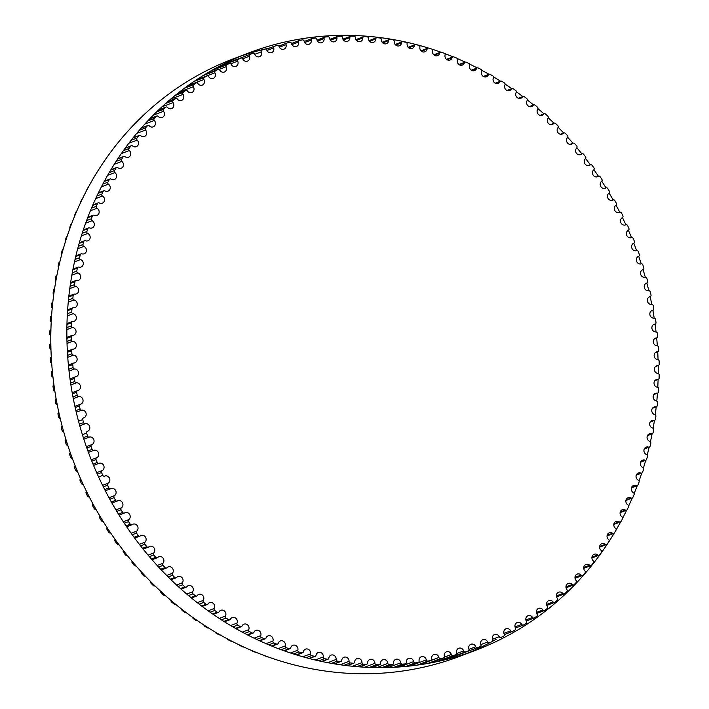 <?xml version="1.0" encoding="UTF-8"?>
<svg xmlns="http://www.w3.org/2000/svg" width="709" height="709" viewBox="0 0 709 709"><rect width="100%" height="100%" fill="white"/><g stroke="black" fill="none" stroke-linecap="round" stroke-linejoin="round"><path stroke-width="1.06" d="M231.143 64.253A3.97 3.625 69.2 0 0 237.71 61.169A1.48 1.356 -110.8 0 1 238.375 59.281A317.685 290.442 -110.8 0 1 240.971 58.138A1.48 1.356 -110.8 0 1 242.788 58.936A3.97 3.625 69.2 0 0 249.488 56.179A1.48 1.356 -110.8 0 1 250.233 54.327A317.685 290.442 -110.8 0 1 252.165 53.583A317.685 290.442 -110.8 0 1 252.883 53.308A1.48 1.356 -110.8 0 1 254.664 54.194A3.97 3.625 69.2 0 0 261.497 51.757A1.48 1.356 -110.8 0 1 262.312 49.949A317.685 290.442 -110.8 0 1 265.006 49.063A1.48 1.356 -110.8 0 1 266.761 50.029A3.97 3.625 69.2 0 0 273.701 47.928A1.48 1.356 -110.8 0 1 274.596 46.165A317.685 290.442 -110.8 0 1 277.334 45.411A1.48 1.356 -110.8 0 1 279.054 46.448A3.97 3.625 69.2 0 0 286.09 44.685A1.48 1.356 -110.8 0 1 287.056 42.974A317.685 290.442 -110.8 0 1 289.83 42.345A1.48 1.356 -110.8 0 1 291.505 43.471A3.97 3.625 69.2 0 0 298.631 42.044A1.48 1.356 -110.8 0 1 299.668 40.386A317.685 290.442 -110.8 0 1 302.477 39.89A1.48 1.356 -110.8 0 1 304.108 41.087A3.97 3.625 69.2 0 0 311.304 40.005A1.48 1.356 -110.8 0 1 312.412 38.401A317.685 290.442 -110.8 0 1 315.248 38.047A1.48 1.356 -110.8 0 1 316.826 39.314A3.97 3.625 69.2 0 0 324.084 38.578A1.48 1.356 -110.8 0 1 325.263 37.028A317.685 290.442 -110.8 0 1 328.116 36.806A1.48 1.356 -110.8 0 1 329.641 38.153A3.97 3.625 69.2 0 0 336.943 37.763A1.48 1.356 -110.8 0 1 338.184 36.274A317.685 290.442 -110.8 0 1 341.047 36.186A1.48 1.356 -110.8 0 1 342.527 37.595A3.97 3.625 69.2 0 0 349.856 37.55A1.48 1.356 -110.8 0 1 351.159 36.132A317.685 290.442 -110.8 0 1 354.039 36.186A1.48 1.356 -110.8 0 1 355.457 37.657A3.97 3.625 69.2 0 0 362.795 37.958A1.48 1.356 -110.8 0 1 364.169 36.602A317.685 290.442 -110.8 0 1 367.04 36.788A1.48 1.356 -110.8 0 1 368.405 38.321A3.97 3.625 69.2 0 0 375.743 38.977A1.48 1.356 -110.8 0 1 377.179 37.692A317.685 290.442 -110.8 0 1 380.051 38.011A1.48 1.356 -110.8 0 1 381.353 39.607A3.97 3.625 69.2 0 0 388.674 40.599A1.48 1.356 -110.8 0 1 390.163 39.385A317.685 290.442 -110.8 0 1 393.025 39.846A1.48 1.356 -110.8 0 1 394.266 41.494A3.97 3.625 69.2 0 0 401.56 42.832A1.48 1.356 -110.8 0 1 403.093 41.698A317.685 290.442 -110.8 0 1 405.947 42.292A1.48 1.356 -110.8 0 1 407.117 43.993A3.97 3.625 69.2 0 0 414.366 45.668A1.48 1.356 -110.8 0 1 415.953 44.614A317.685 290.442 -110.8 0 1 418.78 45.332A1.48 1.356 -110.8 0 1 419.888 47.086A3.97 3.625 69.2 0 0 427.084 49.107A1.48 1.356 -110.8 0 1 428.715 48.123A317.685 290.442 -110.8 0 1 431.515 48.974A1.48 1.356 -110.8 0 1 432.552 50.773A3.97 3.625 69.2 0 0 439.677 53.131A1.48 1.356 -110.8 0 1 441.352 52.227A317.685 290.442 -110.8 0 1 444.126 53.21A1.48 1.356 -110.8 0 1 445.084 55.054A3.97 3.625 69.2 0 0 452.12 57.73A1.48 1.356 -110.8 0 1 453.84 56.915A317.685 290.442 -110.8 0 1 456.578 58.023A1.48 1.356 -110.8 0 1 457.465 59.902A3.97 3.625 69.2 0 0 464.404 62.906A1.48 1.356 -110.8 0 1 466.15 62.17A317.685 290.442 -110.8 0 1 468.853 63.411A1.48 1.356 -110.8 0 1 469.659 65.325A3.97 3.625 69.2 0 0 476.483 68.649A1.48 1.356 -110.8 0 1 478.274 68.002A317.685 290.442 -110.8 0 1 480.915 69.358A1.48 1.356 -110.8 0 1 481.65 71.308A3.97 3.625 69.2 0 0 488.35 74.941A1.48 1.356 -110.8 0 1 490.167 74.374A317.685 290.442 -110.8 0 1 492.764 75.863A1.48 1.356 -110.8 0 1 493.411 77.83A3.97 3.625 69.2 0 0 499.969 81.774A1.48 1.356 -110.8 0 1 501.812 81.296A317.685 290.442 -110.8 0 1 504.356 82.9A1.48 1.356 -110.8 0 1 504.932 84.894A3.97 3.625 69.2 0 0 511.331 89.13A1.48 1.356 -110.8 0 1 513.201 88.74A317.685 290.442 -110.8 0 1 515.673 90.46A1.48 1.356 -110.8 0 1 516.17 92.48A3.97 3.625 69.2 0 0 522.409 97A1.48 1.356 -110.8 0 1 524.297 96.699A317.685 290.442 -110.8 0 1 526.707 98.533A1.48 1.356 -110.8 0 1 527.115 100.563A3.97 3.625 69.2 0 0 533.177 105.366A1.48 1.356 -110.8 0 1 535.073 105.162A317.685 290.442 -110.8 0 1 537.413 107.094A1.48 1.356 -110.8 0 1 537.741 109.142A3.97 3.625 69.2 0 0 543.617 114.211A1.48 1.356 -110.8 0 1 545.522 114.096A317.685 290.442 -110.8 0 1 547.791 116.134A1.48 1.356 -110.8 0 1 548.03 118.181A3.97 3.625 69.2 0 0 553.702 123.517A1.48 1.356 -110.8 0 1 555.617 123.49A317.685 290.442 -110.8 0 1 557.806 125.635A1.48 1.356 -110.8 0 1 557.956 127.691A3.97 3.625 69.2 0 0 563.425 133.265A1.48 1.356 -110.8 0 1 565.348 133.336A317.685 290.442 -110.8 0 1 567.439 135.57A1.48 1.356 -110.8 0 1 567.51 137.626A3.97 3.625 69.2 0 0 572.757 143.448A1.48 1.356 -110.8 0 1 574.68 143.599A317.685 290.442 -110.8 0 1 576.683 145.93A1.48 1.356 -110.8 0 1 576.674 147.977A3.97 3.625 69.2 0 0 581.681 154.03A1.48 1.356 -110.8 0 1 583.596 154.278A317.685 290.442 -110.8 0 1 585.51 156.689A1.48 1.356 -110.8 0 1 585.412 158.736A3.97 3.625 69.2 0 0 590.18 164.993A1.48 1.356 -110.8 0 1 592.095 165.33A317.685 290.442 -110.8 0 1 593.912 167.829A1.48 1.356 -110.8 0 1 593.725 169.859A3.97 3.625 69.2 0 0 598.236 176.328A1.48 1.356 -110.8 0 1 600.142 176.754A317.685 290.442 -110.8 0 1 601.861 179.324A1.48 1.356 -110.8 0 1 601.595 181.336A3.97 3.625 69.2 0 0 605.849 187.991A1.48 1.356 -110.8 0 1 607.737 188.514A317.685 290.442 -110.8 0 1 609.35 191.155A1.48 1.356 -110.8 0 1 608.996 193.149A3.97 3.625 69.2 0 0 612.984 199.982A1.48 1.356 -110.8 0 1 614.854 200.585A317.685 290.442 -110.8 0 1 616.36 203.297A1.48 1.356 -110.8 0 1 615.917 205.273A3.97 3.625 69.2 0 0 619.631 212.266A1.48 1.356 -110.8 0 1 621.474 212.957A317.685 290.442 -110.8 0 1 622.874 215.731A1.48 1.356 -110.8 0 1 622.351 217.672A3.97 3.625 69.2 0 0 625.781 224.824A1.48 1.356 -110.8 0 1 627.598 225.595A317.685 290.442 -110.8 0 1 628.883 228.422A1.48 1.356 -110.8 0 1 628.289 230.336A3.97 3.625 69.2 0 0 631.418 237.621A1.48 1.356 -110.8 0 1 633.217 238.481A317.685 290.442 -110.8 0 1 634.387 241.361A1.48 1.356 -110.8 0 1 633.704 243.231A3.97 3.625 69.2 0 0 636.54 250.64A1.48 1.356 -110.8 0 1 638.304 251.58A317.685 290.442 -110.8 0 1 639.35 254.504A1.48 1.356 -110.8 0 1 638.596 256.339A1.48 1.356 -110.8 0 1 638.596 256.348A3.97 3.625 69.2 0 0 638.57 256.348A3.97 3.625 69.2 0 0 641.131 263.854A1.48 1.356 -110.8 0 1 642.85 264.882A317.685 290.442 -110.8 0 1 643.79 267.842A1.48 1.356 -110.8 0 1 642.948 269.633A3.97 3.625 69.2 0 0 645.172 277.246A1.48 1.356 -110.8 0 1 646.865 278.345A317.685 290.442 -110.8 0 1 647.671 281.34A1.48 1.356 -110.8 0 1 646.759 283.086A3.97 3.625 69.2 0 0 648.673 290.77A1.48 1.356 -110.8 0 1 650.321 291.948A317.685 290.442 -110.8 0 1 651.013 294.971A1.48 1.356 -110.8 0 1 650.02 296.672A3.97 3.625 69.2 0 0 651.624 304.418A1.48 1.356 -110.8 0 1 653.219 305.668A317.685 290.442 -110.8 0 1 653.787 308.716A1.48 1.356 -110.8 0 1 652.723 310.356A3.97 3.625 69.2 0 0 654.008 318.155A1.48 1.356 -110.8 0 1 655.55 319.475A317.685 290.442 -110.8 0 1 655.993 322.533A1.48 1.356 -110.8 0 1 654.868 324.128A3.97 3.625 69.2 0 0 655.825 331.954A1.48 1.356 -110.8 0 1 657.323 333.345A317.685 290.442 -110.8 0 1 657.633 336.412A1.48 1.356 -110.8 0 1 656.437 337.945A3.97 3.625 69.2 0 0 657.075 345.788A1.48 1.356 -110.8 0 1 658.519 347.242A317.685 290.442 -110.8 0 1 658.705 350.317A1.48 1.356 -110.8 0 1 657.438 351.788A3.97 3.625 69.2 0 0 657.757 359.631A1.48 1.356 -110.8 0 1 659.14 361.156A317.685 290.442 -110.8 0 1 659.202 364.222A1.48 1.356 -110.8 0 1 657.872 365.631A3.97 3.625 69.2 0 0 657.863 373.466A1.48 1.356 -110.8 0 1 659.184 375.034A317.685 290.442 -110.8 0 1 659.113 378.101A1.48 1.356 -110.8 0 1 657.73 379.439A3.97 3.625 69.2 0 0 657.394 387.247A1.48 1.356 -110.8 0 1 658.652 388.878A317.685 290.442 -110.8 0 1 658.457 391.926A1.48 1.356 -110.8 0 1 657.013 393.194A3.97 3.625 69.2 0 0 656.357 400.957A1.48 1.356 -110.8 0 1 657.553 402.641A317.685 290.442 -110.8 0 1 657.225 405.672A1.48 1.356 -110.8 0 1 655.728 406.86A3.97 3.625 69.2 0 0 654.753 414.561A1.48 1.356 -110.8 0 1 655.878 416.298A317.685 290.442 -110.8 0 1 655.426 419.303A1.48 1.356 -110.8 0 1 653.875 420.419A3.97 3.625 69.2 0 0 652.572 428.05A1.48 1.356 -110.8 0 1 653.627 429.831A317.685 290.442 -110.8 0 1 653.06 432.809A1.48 1.356 -110.8 0 1 651.456 433.846A3.97 3.625 69.2 0 0 649.834 441.388A1.48 1.356 -110.8 0 1 650.818 443.214A317.685 290.442 -110.8 0 1 650.126 446.147A1.48 1.356 -110.8 0 1 648.478 447.104A3.97 3.625 69.2 0 0 646.537 454.54A1.48 1.356 -110.8 0 1 647.45 456.41A317.685 290.442 -110.8 0 1 646.635 459.299A1.48 1.356 -110.8 0 1 644.942 460.176A3.97 3.625 69.2 0 0 642.7 467.488A1.48 1.356 -110.8 0 1 643.524 469.393A317.685 290.442 -110.8 0 1 642.584 472.238A1.48 1.356 -110.8 0 1 640.865 473.036A3.97 3.625 69.2 0 0 638.304 480.215A1.48 1.356 -110.8 0 1 639.066 482.155A317.685 290.442 -110.8 0 1 638.003 484.938A1.48 1.356 -110.8 0 1 636.239 485.647A3.97 3.625 69.2 0 0 633.385 492.684A1.48 1.356 -110.8 0 1 634.059 494.652A317.685 290.442 -110.8 0 1 632.88 497.372A1.48 1.356 -110.8 0 1 631.09 498.002A3.97 3.625 69.2 0 0 627.935 504.879A1.48 1.356 -110.8 0 1 628.529 506.864A317.685 290.442 -110.8 0 1 627.235 509.523A1.48 1.356 -110.8 0 1 625.418 510.063A3.97 3.625 69.2 0 0 621.97 516.764A1.48 1.356 -110.8 0 1 622.484 518.775A317.685 290.442 -110.8 0 1 621.084 521.363A1.48 1.356 -110.8 0 1 619.232 521.815A3.97 3.625 69.2 0 0 615.509 528.329A1.48 1.356 -110.8 0 1 615.935 530.359A317.685 290.442 -110.8 0 1 614.428 532.867A1.48 1.356 -110.8 0 1 612.549 533.23A3.97 3.625 69.2 0 0 608.552 539.54A1.48 1.356 -110.8 0 1 608.898 541.579A317.685 290.442 -110.8 0 1 607.276 544.016A1.48 1.356 -110.8 0 1 605.389 544.282A3.97 3.625 69.2 0 0 601.117 550.388A1.48 1.356 -110.8 0 1 601.383 552.435A317.685 290.442 -110.8 0 1 599.663 554.784A1.48 1.356 -110.8 0 1 597.758 554.961A3.97 3.625 69.2 0 0 593.229 560.837A1.48 1.356 -110.8 0 1 593.406 562.893A317.685 290.442 -110.8 0 1 591.581 565.153A1.48 1.356 -110.8 0 1 589.666 565.241A3.97 3.625 69.2 0 0 584.89 570.878A1.48 1.356 -110.8 0 1 584.978 572.934A317.685 290.442 -110.8 0 1 583.064 575.096A1.48 1.356 -110.8 0 1 581.141 575.096A3.97 3.625 69.2 0 0 576.116 580.494A1.48 1.356 -110.8 0 1 576.125 582.541A317.685 290.442 -110.8 0 1 574.113 584.606A1.48 1.356 -110.8 0 1 572.19 584.517A3.97 3.625 69.2 0 0 566.934 589.649A1.48 1.356 -110.8 0 1 566.854 591.696A317.685 290.442 -110.8 0 1 564.754 593.655A1.48 1.356 -110.8 0 1 562.831 593.468A3.97 3.625 69.2 0 0 557.354 598.343A1.48 1.356 -110.8 0 1 557.194 600.381A317.685 290.442 -110.8 0 1 555.005 602.233A1.48 1.356 -110.8 0 1 553.091 601.959A3.97 3.625 69.2 0 0 547.401 606.549A1.48 1.356 -110.8 0 1 547.153 608.57A317.685 290.442 -110.8 0 1 544.893 610.307A1.48 1.356 -110.8 0 1 542.979 609.944A3.97 3.625 69.2 0 0 537.094 614.251A1.48 1.356 -110.8 0 1 536.766 616.254A317.685 290.442 -110.8 0 1 534.418 617.885A1.48 1.356 -110.8 0 1 532.521 617.433A3.97 3.625 69.2 0 0 526.441 621.438A1.48 1.356 -110.8 0 1 526.034 623.424A317.685 290.442 -110.8 0 1 523.614 624.93A1.48 1.356 -110.8 0 1 521.735 624.39A3.97 3.625 69.2 0 0 515.478 628.103A1.48 1.356 -110.8 0 1 514.991 630.053A317.685 290.442 -110.8 0 1 512.501 631.444A1.48 1.356 -110.8 0 1 510.64 630.815A3.97 3.625 69.2 0 0 504.223 634.209A1.48 1.356 -110.8 0 1 503.647 636.133A317.685 290.442 -110.8 0 1 501.103 637.409A1.48 1.356 -110.8 0 1 499.26 636.691A3.97 3.625 69.2 0 0 492.693 639.775A1.48 1.356 -110.8 0 1 492.037 641.663A317.685 290.442 -110.8 0 1 489.44 642.806A1.48 1.356 -110.8 0 1 487.624 642.008A3.97 3.625 69.2 0 0 480.915 644.765A1.48 1.356 -110.8 0 1 480.179 646.617A317.685 290.442 -110.8 0 1 478.238 647.361A317.685 290.442 -110.8 0 1 477.529 647.636A1.48 1.356 -110.8 0 1 475.748 646.75A3.97 3.625 69.2 0 0 468.915 649.187A1.48 1.356 -110.8 0 1 468.1 650.995A317.685 290.442 -110.8 0 1 465.396 651.881A1.48 1.356 -110.8 0 1 463.651 650.915A3.97 3.625 69.2 0 0 456.702 653.016A1.48 1.356 -110.8 0 1 455.816 654.779A317.685 290.442 -110.8 0 1 453.078 655.533A1.48 1.356 -110.8 0 1 451.358 654.496A3.97 3.625 69.2 0 0 444.321 656.25A1.48 1.356 -110.8 0 1 443.355 657.97A317.685 290.442 -110.8 0 1 440.573 658.59A1.48 1.356 -110.8 0 1 438.906 657.473A3.97 3.625 69.2 0 0 431.772 658.9A1.48 1.356 -110.8 0 1 430.735 660.558A317.685 290.442 -110.8 0 1 427.935 661.045A1.48 1.356 -110.8 0 1 426.304 659.857A3.97 3.625 69.2 0 0 419.108 660.93A1.48 1.356 -110.8 0 1 417.991 662.543A317.685 290.442 -110.8 0 1 415.164 662.897A1.48 1.356 -110.8 0 1 413.577 661.63A3.97 3.625 69.2 0 0 406.328 662.366A1.48 1.356 -110.8 0 1 405.149 663.916A317.685 290.442 -110.8 0 1 402.295 664.129A1.48 1.356 -110.8 0 1 400.762 662.791A3.97 3.625 69.2 0 0 393.468 663.181A1.48 1.356 -110.8 0 1 392.228 664.67A317.685 290.442 -110.8 0 1 389.356 664.758A1.48 1.356 -110.8 0 1 387.876 663.349A3.97 3.625 69.2 0 0 380.556 663.394A1.48 1.356 -110.8 0 1 379.244 664.812A317.685 290.442 -110.8 0 1 376.373 664.758A1.48 1.356 -110.8 0 1 374.946 663.287A3.97 3.625 69.2 0 0 367.608 662.986A1.48 1.356 -110.8 0 1 366.243 664.342A317.685 290.442 -110.8 0 1 363.363 664.156A1.48 1.356 -110.8 0 1 361.998 662.623A3.97 3.625 69.2 0 0 354.66 661.967A1.48 1.356 -110.8 0 1 353.233 663.252A317.685 290.442 -110.8 0 1 350.361 662.933A1.48 1.356 -110.8 0 1 349.058 661.337A3.97 3.625 69.2 0 0 341.738 660.336A1.48 1.356 -110.8 0 1 340.249 661.55A317.685 290.442 -110.8 0 1 337.387 661.098A1.48 1.356 -110.8 0 1 336.146 659.45A3.97 3.625 69.2 0 0 328.852 658.103A1.48 1.356 -110.8 0 1 327.319 659.246A317.685 290.442 -110.8 0 1 324.465 658.652A1.48 1.356 -110.8 0 1 323.295 656.951A3.97 3.625 69.2 0 0 316.046 655.267A1.48 1.356 -110.8 0 1 314.459 656.33A317.685 290.442 -110.8 0 1 311.623 655.612A1.48 1.356 -110.8 0 1 310.524 653.858A3.97 3.625 69.2 0 0 303.328 651.837A1.48 1.356 -110.8 0 1 301.697 652.821A317.685 290.442 -110.8 0 1 298.888 651.97A1.48 1.356 -110.8 0 1 297.86 650.171A3.97 3.625 69.2 0 0 290.734 647.813A1.48 1.356 -110.8 0 1 289.059 648.717A317.685 290.442 -110.8 0 1 286.285 647.734A1.48 1.356 -110.8 0 1 285.319 645.89A3.97 3.625 69.2 0 0 278.282 643.214A1.48 1.356 -110.8 0 1 276.572 644.029A317.685 290.442 -110.8 0 1 273.834 642.921A1.48 1.356 -110.8 0 1 272.947 641.042A3.97 3.625 69.2 0 0 266.008 638.038A1.48 1.356 -110.8 0 1 264.253 638.774A317.685 290.442 -110.8 0 1 261.559 637.533A1.48 1.356 -110.8 0 1 260.752 635.619A3.97 3.625 69.2 0 0 253.928 632.295A1.48 1.356 -110.8 0 1 252.138 632.942A317.685 290.442 -110.8 0 1 249.488 631.577A1.48 1.356 -110.8 0 1 248.762 629.636A3.97 3.625 69.2 0 0 242.061 626.003A1.48 1.356 -110.8 0 1 240.245 626.561A317.685 290.442 -110.8 0 1 237.648 625.081A1.48 1.356 -110.8 0 1 236.992 623.105A3.97 3.625 69.2 0 0 230.434 619.17A1.48 1.356 -110.8 0 1 228.59 619.648A317.685 290.442 -110.8 0 1 226.056 618.044A1.48 1.356 -110.8 0 1 225.48 616.05A3.97 3.625 69.2 0 0 219.072 611.814A1.48 1.356 -110.8 0 1 217.211 612.195A317.685 290.442 -110.8 0 1 214.73 610.484A1.48 1.356 -110.8 0 1 214.242 608.464A3.97 3.625 69.2 0 0 208.003 603.944A1.48 1.356 -110.8 0 1 206.115 604.236A317.685 290.442 -110.8 0 1 203.705 602.411A1.48 1.356 -110.8 0 1 203.297 600.381A3.97 3.625 69.2 0 0 197.235 595.578A1.48 1.356 -110.8 0 1 195.338 595.782A317.685 290.442 -110.8 0 1 192.999 593.85A1.48 1.356 -110.8 0 1 192.671 591.802A3.97 3.625 69.2 0 0 186.795 586.733A1.48 1.356 -110.8 0 1 184.889 586.848A317.685 290.442 -110.8 0 1 182.621 584.81A1.48 1.356 -110.8 0 1 182.381 582.754A3.97 3.625 69.2 0 0 176.709 577.427A1.48 1.356 -110.8 0 1 174.786 577.454A317.685 290.442 -110.8 0 1 172.606 575.309A1.48 1.356 -110.8 0 1 172.455 573.253A3.97 3.625 69.2 0 0 166.987 567.679A1.48 1.356 -110.8 0 1 165.064 567.608A317.685 290.442 -110.8 0 1 162.964 565.374A1.48 1.356 -110.8 0 1 162.902 563.318A3.97 3.625 69.2 0 0 157.655 557.496A1.48 1.356 -110.8 0 1 155.732 557.336A317.685 290.442 -110.8 0 1 153.729 555.014A1.48 1.356 -110.8 0 1 153.738 552.958A3.97 3.625 69.2 0 0 148.73 546.914A1.48 1.356 -110.8 0 1 146.807 546.666A317.685 290.442 -110.8 0 1 144.893 544.255A1.48 1.356 -110.8 0 1 144.999 542.208A3.97 3.625 69.2 0 0 140.231 535.951A1.48 1.356 -110.8 0 1 138.317 535.614A317.685 290.442 -110.8 0 1 136.5 533.115A1.48 1.356 -110.8 0 1 136.686 531.085A3.97 3.625 69.2 0 0 132.166 524.616A1.48 1.356 -110.8 0 1 130.27 524.19A317.685 290.442 -110.8 0 1 128.551 521.62A1.48 1.356 -110.8 0 1 128.816 519.6A3.97 3.625 69.2 0 0 124.562 512.944A1.48 1.356 -110.8 0 1 122.675 512.43A317.685 290.442 -110.8 0 1 121.062 509.789A1.48 1.356 -110.8 0 1 121.416 507.795A3.97 3.625 69.2 0 0 117.428 500.962A1.48 1.356 -110.8 0 1 115.558 500.359A317.685 290.442 -110.8 0 1 114.052 497.647A1.48 1.356 -110.8 0 1 114.486 495.671A3.97 3.625 69.2 0 0 110.781 488.678A1.48 1.356 -110.8 0 1 108.929 487.987A317.685 290.442 -110.8 0 1 107.538 485.213A1.48 1.356 -110.8 0 1 108.052 483.272A3.97 3.625 69.2 0 0 104.631 476.12A1.48 1.356 -110.8 0 1 102.805 475.349A317.685 290.442 -110.8 0 1 101.52 472.522A1.48 1.356 -110.8 0 1 102.123 470.608A3.97 3.625 69.2 0 0 98.985 463.323A1.48 1.356 -110.8 0 1 98.976 463.323A1.48 1.356 -110.8 0 1 97.195 462.463A317.685 290.442 -110.8 0 1 96.025 459.583A1.48 1.356 -110.8 0 1 96.708 457.704A3.97 3.625 69.2 0 0 93.872 450.304A1.48 1.356 -110.8 0 1 92.108 449.364A317.685 290.442 -110.8 0 1 91.053 446.44A1.48 1.356 -110.8 0 1 91.807 444.605A1.48 1.356 -110.8 0 1 91.816 444.596A3.97 3.625 69.2 0 0 89.281 437.081A1.48 1.356 -110.8 0 1 87.553 436.062A317.685 290.442 -110.8 0 1 86.622 433.102A1.48 1.356 -110.8 0 1 87.464 431.302A3.97 3.625 69.2 0 0 85.231 423.698A1.48 1.356 -110.8 0 1 83.547 422.599A317.685 290.442 -110.8 0 1 82.731 419.604A1.48 1.356 -110.8 0 1 83.653 417.858A3.97 3.625 69.2 0 0 81.73 410.174A1.48 1.356 -110.8 0 1 80.09 408.996A317.685 290.442 -110.8 0 1 79.399 405.973A1.48 1.356 -110.8 0 1 80.392 404.272A3.97 3.625 69.2 0 0 78.788 396.526A1.48 1.356 -110.8 0 1 77.192 395.276A317.685 290.442 -110.8 0 1 76.625 392.228A1.48 1.356 -110.8 0 1 77.689 390.579A3.97 3.625 69.2 0 0 76.404 382.789A1.48 1.356 -110.8 0 1 74.853 381.469A317.685 290.442 -110.8 0 1 74.418 378.411A1.48 1.356 -110.8 0 1 75.544 376.816A3.97 3.625 69.2 0 0 74.587 368.99A1.48 1.356 -110.8 0 1 73.089 367.599A317.685 290.442 -110.8 0 1 72.77 364.532A1.48 1.356 -110.8 0 1 73.975 362.999A3.97 3.625 69.2 0 0 73.328 355.156A1.48 1.356 -110.8 0 1 71.893 353.702A317.685 290.442 -110.8 0 1 71.706 350.627A1.48 1.356 -110.8 0 1 72.965 349.156A3.97 3.625 69.2 0 0 72.655 341.304A1.48 1.356 -110.8 0 1 71.272 339.788A317.685 290.442 -110.8 0 1 71.21 336.722A1.48 1.356 -110.8 0 1 72.54 335.313A3.97 3.625 69.2 0 0 72.548 327.478A1.48 1.356 -110.8 0 1 71.228 325.901A317.685 290.442 -110.8 0 1 71.29 322.843A1.48 1.356 -110.8 0 1 72.681 321.505A3.97 3.625 69.2 0 0 73.009 313.697A1.48 1.356 -110.8 0 1 71.751 312.066A317.685 290.442 -110.8 0 1 71.946 309.018A1.48 1.356 -110.8 0 1 73.39 307.75A3.97 3.625 69.2 0 0 74.055 299.987A1.48 1.356 -110.8 0 1 72.859 298.303A317.685 290.442 -110.8 0 1 73.178 295.272A1.48 1.356 -110.8 0 1 74.675 294.075A3.97 3.625 69.2 0 0 75.659 286.374A1.48 1.356 -110.8 0 1 74.534 284.637A317.685 290.442 -110.8 0 1 74.986 281.641A1.48 1.356 -110.8 0 1 76.537 280.516A3.97 3.625 69.2 0 0 77.839 272.894A1.48 1.356 -110.8 0 1 76.785 271.104A317.685 290.442 -110.8 0 1 77.352 268.135A1.48 1.356 -110.8 0 1 78.956 267.098A3.97 3.625 69.2 0 0 80.569 259.556A1.48 1.356 -110.8 0 1 79.594 257.73A317.685 290.442 -110.8 0 1 80.285 254.797A1.48 1.356 -110.8 0 1 81.934 253.84A3.97 3.625 69.2 0 0 83.866 246.404A1.48 1.356 -110.8 0 1 82.962 244.534A317.685 290.442 -110.8 0 1 83.777 241.645A1.48 1.356 -110.8 0 1 85.47 240.768A3.97 3.625 69.2 0 0 87.712 233.447A1.48 1.356 -110.8 0 1 86.879 231.551A317.685 290.442 -110.8 0 1 87.819 228.706A1.48 1.356 -110.8 0 1 89.547 227.908A3.97 3.625 69.2 0 0 92.099 220.729A1.48 1.356 -110.8 0 1 91.346 218.789A317.685 290.442 -110.8 0 1 92.409 216.006A1.48 1.356 -110.8 0 1 94.173 215.297A3.97 3.625 69.2 0 0 97.027 208.26A1.48 1.356 -110.8 0 1 96.353 206.292A317.685 290.442 -110.8 0 1 97.523 203.572A1.48 1.356 -110.8 0 1 99.322 202.942A3.97 3.625 69.2 0 0 102.477 196.065A1.48 1.356 -110.8 0 1 101.874 194.08A317.685 290.442 -110.8 0 1 103.168 191.421A1.48 1.356 -110.8 0 1 104.994 190.881A3.97 3.625 69.2 0 0 108.433 184.18A1.48 1.356 -110.8 0 1 107.919 182.169A317.685 290.442 -110.8 0 1 109.328 179.581A1.48 1.356 -110.8 0 1 111.18 179.129A3.97 3.625 69.2 0 0 114.902 172.615A1.48 1.356 -110.8 0 1 114.468 170.585A317.685 290.442 -110.8 0 1 115.984 168.077A1.48 1.356 -110.8 0 1 117.854 167.714A3.97 3.625 69.2 0 0 121.859 161.404A1.48 1.356 -110.8 0 1 121.514 159.357A317.685 290.442 -110.8 0 1 123.127 156.928A1.48 1.356 -110.8 0 1 125.023 156.662A3.97 3.625 69.2 0 0 129.286 150.556A1.48 1.356 -110.8 0 1 129.029 148.509A317.685 290.442 -110.8 0 1 130.748 146.16A1.48 1.356 -110.8 0 1 132.654 145.983A3.97 3.625 69.2 0 0 137.183 140.107A1.48 1.356 -110.8 0 1 137.005 138.051A317.685 290.442 -110.8 0 1 138.831 135.791A1.48 1.356 -110.8 0 1 140.745 135.703A3.97 3.625 69.2 0 0 145.522 130.066A1.48 1.356 -110.8 0 1 145.425 128.01A317.685 290.442 -110.8 0 1 147.348 125.847A1.48 1.356 -110.8 0 1 149.271 125.847A3.97 3.625 69.2 0 0 154.296 120.45A1.48 1.356 -110.8 0 1 154.287 118.403A317.685 290.442 -110.8 0 1 156.299 116.338A1.48 1.356 -110.8 0 1 158.222 116.427A3.97 3.625 69.2 0 0 163.478 111.295A1.48 1.356 -110.8 0 1 163.549 109.248A317.685 290.442 -110.8 0 1 165.658 107.289A1.48 1.356 -110.8 0 1 167.581 107.467A3.97 3.625 69.2 0 0 173.049 102.601A1.48 1.356 -110.8 0 1 173.218 100.563A317.685 290.442 -110.8 0 1 175.398 98.711A1.48 1.356 -110.8 0 1 177.321 98.985A3.97 3.625 69.2 0 0 183.011 94.394A1.48 1.356 -110.8 0 1 183.25 92.374A317.685 290.442 -110.8 0 1 185.519 90.628A1.48 1.356 -110.8 0 1 187.433 91A3.97 3.625 69.2 0 0 193.318 86.693A1.48 1.356 -110.8 0 1 193.646 84.69A317.685 290.442 -110.8 0 1 195.994 83.059A1.48 1.356 -110.8 0 1 197.891 83.511A3.97 3.625 69.2 0 0 203.962 79.505A1.48 1.356 -110.8 0 1 204.378 77.52A317.685 290.442 -110.8 0 1 206.789 76.014A1.48 1.356 -110.8 0 1 208.676 76.554A3.97 3.625 69.2 0 0 214.924 72.841A1.48 1.356 -110.8 0 1 215.421 70.891A317.685 290.442 -110.8 0 1 217.902 69.5A1.48 1.356 -110.8 0 1 219.772 70.129A3.97 3.625 69.2 0 0 226.18 66.726A1.48 1.356 -110.8 0 1 226.765 64.811A317.685 290.442 -110.8 0 1 229.308 63.535A1.48 1.356 -110.8 0 1 231.143 64.253M216.192 68.525A1.48 1.356 -110.8 0 1 216.52 67.772M217.964 66.992A317.685 290.442 -110.8 0 1 219.56 66.291A1.48 1.356 -110.8 0 1 219.666 66.247M228.201 63.004A1.48 1.356 -110.8 0 1 228.821 62.481A317.685 290.442 -110.8 0 1 230.762 61.736L252.165 53.583M478.238 647.361L456.835 655.515A317.685 290.442 -110.8 0 1 456.117 655.781A1.48 1.356 -110.8 0 1 455.382 655.834M446.785 659.104A1.48 1.356 -110.8 0 1 446.688 659.14A317.685 290.442 -110.8 0 1 443.994 660.035A1.48 1.356 -110.8 0 1 442.726 659.769M280.472 661.018A1.48 1.356 -110.8 0 1 280.285 660.974A317.685 290.442 -110.8 0 1 277.485 660.114A1.48 1.356 -110.8 0 1 277.166 659.973M268.206 656.942A1.48 1.356 -110.8 0 1 267.647 656.871A317.685 290.442 -110.8 0 1 264.874 655.887A1.48 1.356 -110.8 0 1 264.324 655.524M255.922 652.253A1.48 1.356 -110.8 0 1 255.16 652.183A317.685 290.442 -110.8 0 1 252.422 651.066A1.48 1.356 -110.8 0 1 251.757 650.516M243.763 646.989A1.48 1.356 -110.8 0 1 242.85 646.918A317.685 290.442 -110.8 0 1 240.147 645.677A1.48 1.356 -110.8 0 1 239.42 644.96M231.772 641.166A1.48 1.356 -110.8 0 1 230.726 641.096A317.685 290.442 -110.8 0 1 228.085 639.731A1.48 1.356 -110.8 0 1 227.332 638.844M219.994 634.794L219.95 634.812A1.48 1.356 -110.8 0 1 218.833 634.715A317.685 290.442 -110.8 0 1 216.236 633.234A1.48 1.356 -110.8 0 1 215.492 632.189M208.437 627.89L208.349 627.926A1.48 1.356 -110.8 0 1 207.188 627.793A317.685 290.442 -110.8 0 1 204.644 626.198A1.48 1.356 -110.8 0 1 203.926 625.01M197.146 620.472L197.022 620.517A1.48 1.356 -110.8 0 1 195.799 620.348A317.685 290.442 -110.8 0 1 193.327 618.638A1.48 1.356 -110.8 0 1 192.653 617.317M186.13 612.541L185.98 612.594A1.48 1.356 -110.8 0 1 184.703 612.39A317.685 290.442 -110.8 0 1 182.293 610.564A1.48 1.356 -110.8 0 1 181.69 609.137M175.415 604.112L175.247 604.174A1.48 1.356 -110.8 0 1 173.927 603.935A317.685 290.442 -110.8 0 1 171.587 602.003A1.48 1.356 -110.8 0 1 171.046 600.47M165.02 595.214L164.843 595.285A1.48 1.356 -110.8 0 1 163.478 595.002A317.685 290.442 -110.8 0 1 161.209 592.963A1.48 1.356 -110.8 0 1 160.757 591.341M154.979 585.864L154.801 585.926A1.48 1.356 -110.8 0 1 153.383 585.599A317.685 290.442 -110.8 0 1 151.194 583.463A1.48 1.356 -110.8 0 1 150.831 581.77M145.292 576.062L145.115 576.133A1.48 1.356 -110.8 0 1 143.652 575.761A317.685 290.442 -110.8 0 1 141.561 573.528A1.48 1.356 -110.8 0 1 141.286 571.764M135.995 565.844L135.827 565.915A1.48 1.356 -110.8 0 1 134.32 565.49A317.685 290.442 -110.8 0 1 132.317 563.168A1.48 1.356 -110.8 0 1 132.14 561.351M127.106 555.227L126.946 555.289A1.48 1.356 -110.8 0 1 125.404 554.819A317.685 290.442 -110.8 0 1 123.49 552.408A1.48 1.356 -110.8 0 1 123.41 550.556M118.625 544.228L118.492 544.282A1.48 1.356 -110.8 0 1 116.905 543.759A317.685 290.442 -110.8 0 1 115.088 541.268A1.48 1.356 -110.8 0 1 115.115 539.389M110.48 532.92L110.595 532.876A1.48 1.356 -110.8 0 1 108.858 532.344A317.685 290.442 -110.8 0 1 107.139 529.774A1.48 1.356 -110.8 0 1 107.272 527.877M103.009 521.177A1.48 1.356 -110.8 0 1 101.263 520.583A317.685 290.442 -110.8 0 1 99.65 517.942A1.48 1.356 -110.8 0 1 99.88 516.046M95.848 509.195L95.892 509.177A1.48 1.356 -110.8 0 1 94.146 508.504A317.685 290.442 -110.8 0 1 92.64 505.801A1.48 1.356 -110.8 0 1 92.968 503.904M89.245 496.885L89.254 496.876A1.48 1.356 -110.8 0 1 89.245 496.885A1.48 1.356 -110.8 0 1 87.526 496.14A317.685 290.442 -110.8 0 1 86.126 493.367A1.48 1.356 -110.8 0 1 86.542 491.488M83.157 484.3A1.48 1.356 -110.8 0 1 81.402 483.494A317.685 290.442 -110.8 0 1 80.117 480.667A1.48 1.356 -110.8 0 1 80.613 478.814M77.476 471.512A1.48 1.356 -110.8 0 1 75.783 470.616A317.685 290.442 -110.8 0 1 74.613 467.736A1.48 1.356 -110.8 0 1 75.198 465.902M72.362 458.484A1.48 1.356 -110.8 0 1 70.696 457.509A317.685 290.442 -110.8 0 1 69.65 454.584A1.48 1.356 -110.8 0 1 70.306 452.794M67.763 445.261A1.48 1.356 -110.8 0 1 66.15 444.215A317.685 290.442 -110.8 0 1 65.21 441.255A1.48 1.356 -110.8 0 1 65.946 439.5M63.704 431.87A1.48 1.356 -110.8 0 1 62.135 430.753A317.685 290.442 -110.8 0 1 61.328 427.757A1.48 1.356 -110.8 0 1 62.117 426.047L62.117 426.047M60.185 418.337A1.48 1.356 -110.8 0 1 58.679 417.149A317.685 290.442 -110.8 0 1 57.987 414.127A1.48 1.356 -110.8 0 1 58.838 412.461L58.803 412.478M57.225 404.688A1.48 1.356 -110.8 0 1 55.781 403.43A317.685 290.442 -110.8 0 1 55.213 400.381A1.48 1.356 -110.8 0 1 56.038 398.804L56.117 398.768M54.806 390.943A1.48 1.356 -110.8 0 1 53.45 389.622A317.685 290.442 -110.8 0 1 53.007 386.556A1.48 1.356 -110.8 0 1 53.84 385.04L53.946 385.005M52.953 377.126A1.48 1.356 -110.8 0 1 51.677 375.752A317.685 290.442 -110.8 0 1 51.367 372.677A1.48 1.356 -110.8 0 1 52.2 371.232L52.333 371.179M51.668 363.274A1.48 1.356 -110.8 0 1 50.481 361.847A317.685 290.442 -110.8 0 1 50.295 358.772A1.48 1.356 -110.8 0 1 51.137 357.389L51.287 357.327M50.951 349.404A1.48 1.356 -110.8 0 1 49.86 347.942A317.685 290.442 -110.8 0 1 49.798 344.866A1.48 1.356 -110.8 0 1 50.649 343.546L50.809 343.484M50.791 335.552A1.48 1.356 -110.8 0 1 49.816 334.054A317.685 290.442 -110.8 0 1 49.887 330.988A1.48 1.356 -110.8 0 1 50.729 329.729L50.906 329.667M51.216 321.726A1.48 1.356 -110.8 0 1 50.348 320.22A317.685 290.442 -110.8 0 1 50.543 317.171A1.48 1.356 -110.8 0 1 51.385 315.975L51.562 315.904M52.2 307.972A1.48 1.356 -110.8 0 1 51.447 306.456A317.685 290.442 -110.8 0 1 51.775 303.425A1.48 1.356 -110.8 0 1 52.608 302.291L52.785 302.229M53.751 294.297A1.48 1.356 -110.8 0 1 53.122 292.79A317.685 290.442 -110.8 0 1 53.574 289.786A1.48 1.356 -110.8 0 1 54.398 288.723L54.566 288.66M55.878 280.737A1.48 1.356 -110.8 0 1 55.373 279.257A317.685 290.442 -110.8 0 1 55.94 276.288A1.48 1.356 -110.8 0 1 56.764 275.287L56.906 275.225M58.563 267.311A1.48 1.356 -110.8 0 1 58.182 265.884A317.685 290.442 -110.8 0 1 58.874 262.95A1.48 1.356 -110.8 0 1 59.68 262.011L59.804 261.958M61.816 254.052A1.48 1.356 -110.8 0 1 61.55 252.688A317.685 290.442 -110.8 0 1 62.365 249.798A1.48 1.356 -110.8 0 1 63.154 248.921L63.252 248.886M65.618 240.98A1.48 1.356 -110.8 0 1 65.476 239.695A317.685 290.442 -110.8 0 1 66.416 236.859A1.48 1.356 -110.8 0 1 67.178 236.035L67.231 236.017M69.978 228.121A1.48 1.356 -110.8 0 1 69.934 226.942A317.685 290.442 -110.8 0 1 70.997 224.159A1.48 1.356 -110.8 0 1 71.742 223.397M74.888 215.483A1.48 1.356 -110.8 0 1 74.941 214.446A317.685 290.442 -110.8 0 1 76.12 211.716A1.48 1.356 -110.8 0 1 76.767 211.052M80.339 203.102A1.48 1.356 -110.8 0 1 80.471 202.233A317.685 290.442 -110.8 0 1 81.765 199.566A1.48 1.356 -110.8 0 1 82.297 198.999M86.338 190.978A1.48 1.356 -110.8 0 1 86.516 190.322A317.685 290.442 -110.8 0 1 87.916 187.734A1.48 1.356 -110.8 0 1 88.306 187.291M92.914 179.093A1.48 1.356 -110.8 0 1 93.065 178.739A317.685 290.442 -110.8 0 1 94.572 176.231A1.48 1.356 -110.8 0 1 94.731 176.027M614.269 533.071A319.475 292.081 -110.8 0 1 476.209 650.056A319.475 292.081 -110.8 0 1 100.988 482.049A319.475 292.081 -110.8 0 1 248.85 52.918A319.475 292.081 -110.8 0 1 428.528 48.079M431.834 49.116A319.475 292.081 -110.8 0 1 440.794 52.156M444.676 53.574A319.475 292.081 -110.8 0 1 453.078 56.844M457.243 58.572A319.475 292.081 -110.8 0 1 465.237 62.108M469.58 64.138A319.475 292.081 -110.8 0 1 477.228 67.931M481.668 70.253A319.475 292.081 -110.8 0 1 489.006 74.294M493.508 76.909A319.475 292.081 -110.8 0 1 500.563 81.198M505.074 84.087A319.475 292.081 -110.8 0 1 511.854 88.625M516.347 91.771A319.475 292.081 -110.8 0 1 522.87 96.557M527.31 99.96A319.475 292.081 -110.8 0 1 533.585 104.976M537.954 108.628A319.475 292.081 -110.8 0 1 543.98 113.874M548.243 117.756A319.475 292.081 -110.8 0 1 554.021 123.233M558.169 127.328A319.475 292.081 -110.8 0 1 563.708 133.026M567.714 137.333A319.475 292.081 -110.8 0 1 573.005 143.245M576.86 147.738A319.475 292.081 -110.8 0 1 581.894 153.862M585.59 158.541A319.475 292.081 -110.8 0 1 590.375 164.86M593.885 169.708A319.475 292.081 -110.8 0 1 598.405 176.222M601.728 181.212A319.475 292.081 -110.8 0 1 605.991 187.912M609.12 193.052A319.475 292.081 -110.8 0 1 613.108 199.92M616.032 205.193A319.475 292.081 -110.8 0 1 619.746 212.213L618.904 212.54M622.458 217.61A319.475 292.081 -110.8 0 1 625.887 224.78M628.387 230.283A319.475 292.081 -110.8 0 1 631.524 237.586M633.802 243.187A319.475 292.081 -110.8 0 1 636.638 250.614M638.694 256.303A319.475 292.081 -110.8 0 1 641.237 263.837M643.054 269.597A319.475 292.081 -110.8 0 1 645.296 277.219M646.067 283.361L646.883 283.051A319.475 292.081 -110.8 0 1 648.815 290.752M650.162 296.637A319.475 292.081 -110.8 0 1 651.775 304.409M652.883 310.32A319.475 292.081 -110.8 0 1 654.194 318.155M655.054 324.093A319.475 292.081 -110.8 0 1 656.047 331.963M656.667 337.918A319.475 292.081 -110.8 0 1 657.332 345.815M657.713 351.761A319.475 292.081 -110.8 0 1 658.049 359.685M658.191 365.614A319.475 292.081 -110.8 0 1 658.209 373.546M658.094 379.43A319.475 292.081 -110.8 0 1 657.784 387.362M657.438 393.185A319.475 292.081 -110.8 0 1 656.8 401.126M656.215 406.869A319.475 292.081 -110.8 0 1 655.249 414.8M654.434 420.437A319.475 292.081 -110.8 0 1 653.122 428.36M652.094 433.864A319.475 292.081 -110.8 0 1 650.437 441.778M649.196 447.131A319.475 292.081 -110.8 0 1 647.184 455.036M645.748 460.212A319.475 292.081 -110.8 0 1 643.382 468.108M641.769 473.071A319.475 292.081 -110.8 0 1 639.022 480.977M631.4 487.925L637.258 485.7A319.475 292.081 -110.8 0 1 634.112 493.606M632.233 498.046A319.475 292.081 -110.8 0 1 628.661 505.996M626.703 510.099A319.475 292.081 -110.8 0 1 622.662 518.111M620.694 521.806A319.475 292.081 -110.8 0 1 616.086 529.995M248.85 52.918L232.791 59.033A319.475 292.081 69.2 0 0 84.929 488.164A319.475 292.081 69.2 0 0 460.15 656.171L476.209 650.056M468.126 652.989A319.475 292.081 69.2 0 0 491.036 642.106M492.48 641.326A319.475 292.081 69.2 0 0 496.167 639.288M278.885 46.076A319.475 292.081 69.2 0 0 278.876 46.076L286.897 43.027M270.129 47.858A319.475 292.081 69.2 0 0 240.874 56.108M230.806 63.801L237.71 61.169M217.557 67.204L238.375 59.281M219.56 66.291L240.971 58.138M242.7 58.767L249.488 56.179M228.821 62.481L250.233 54.327M254.726 54.336L261.497 51.757M266.956 50.499L273.701 47.928M274.489 46.2L266.274 49.329L274.392 46.245M279.381 47.246L286.09 44.685M291.975 44.578L298.631 42.044M304.71 42.522L311.304 40.005M317.561 41.06L324.084 38.578M330.509 40.209L336.943 37.763M343.519 39.961L349.856 37.55M356.583 40.324L362.795 37.958M369.655 41.299L375.743 38.977M382.718 42.868L388.674 40.599M395.755 45.048L401.56 42.832M408.721 47.822L414.366 45.668M421.607 51.19L427.084 49.107M434.387 55.142L439.677 53.131M447.024 59.671L452.12 57.73M459.503 64.776L464.404 62.906M471.804 70.43L476.483 68.649M483.884 76.643L488.35 74.941M495.742 83.387L499.969 81.774M507.343 90.655L511.331 89.13M518.66 98.427L522.409 97M529.685 106.696L533.177 105.366M540.382 115.443L543.617 114.211M550.733 124.642L553.702 123.517M560.73 134.293L563.425 133.265M570.337 144.361L572.757 143.448M579.545 154.837L581.681 154.03M588.337 165.693L590.18 164.993M596.686 176.913L598.236 176.328M604.582 188.479L605.849 187.991M612.018 200.355L612.984 199.982M618.957 212.523L619.631 212.266M646.121 283.334L646.759 283.086M649.089 297.027L650.02 296.672M651.491 310.826L652.723 310.356M653.344 324.704L654.868 324.128M654.62 338.636L656.437 337.945M655.338 352.586L657.438 351.788M655.488 366.535L657.872 365.631M655.063 380.449L657.73 379.439M654.079 394.31L657.013 393.194M652.528 408.083L655.728 406.86M650.41 421.74L653.875 420.419M647.734 435.264L651.456 433.846M644.508 448.62L648.478 447.104M640.732 461.781L644.942 460.176M636.425 474.72L640.865 473.036M631.577 487.42L636.239 485.647M626.215 499.854L631.09 498.002M620.34 511.995L625.418 510.063M613.959 523.818L619.232 521.815M607.099 535.304L612.549 533.23M599.761 546.426L605.389 544.282M591.971 557.168L597.758 554.961M583.729 567.501L589.666 565.241M575.061 577.41L581.141 575.096M565.986 586.875L572.19 584.517M556.512 595.879L562.831 593.468M546.666 604.405L553.091 601.959M536.465 612.425L542.979 609.944M525.927 619.941L532.521 617.433M515.08 626.924L521.735 624.39M503.939 633.367L510.64 630.815M492.516 639.261L499.26 636.691M480.853 644.578L487.624 642.008M456.117 655.781L477.529 647.636M468.95 649.338L475.748 646.75M446.688 659.14L468.1 650.995M443.994 660.035L465.396 651.881M456.764 653.538L463.651 650.915M438.836 661.24L455.816 654.779M437.081 661.621L453.078 655.533M444.242 657.199L451.358 654.496M430.053 663.03L443.355 657.97M427.873 663.429L440.573 658.59M430.957 660.496L438.906 657.473M419.719 664.75L430.735 660.558M417.3 665.095L427.935 661.045M410.219 665.973L426.304 659.857M408.481 666.159L417.991 662.543M405.911 666.416L415.164 662.897M399.628 666.939L413.577 661.63M396.694 667.134L405.149 663.916M394.036 667.275L402.295 664.129M388.381 667.506L400.762 662.791M384.544 667.594L392.228 664.67M381.814 667.63L389.356 664.758M376.683 667.612L387.876 663.349M372.154 667.515L379.244 664.812M369.389 667.417L376.373 664.758M364.683 667.196L374.946 663.287M359.605 666.868L366.243 664.342M356.822 666.646L363.363 664.156M352.47 666.247L361.998 662.623M346.967 665.636L353.233 663.252M344.166 665.29L350.361 662.933M340.134 664.732L349.058 661.337M334.285 663.828L340.249 661.55M331.475 663.349L337.387 661.098M327.718 662.658L336.146 659.45M321.602 661.426L327.319 659.246M318.802 660.815L324.465 658.652M315.283 659.999L323.295 656.951M308.947 658.431L314.459 656.33M306.164 657.686L311.623 655.612M302.858 656.773L310.524 653.858M296.362 654.85L301.697 652.821M293.597 653.982L298.888 651.97M290.495 652.971L297.86 650.171M283.884 650.694L289.059 648.717M281.136 649.692L286.285 647.734M278.22 648.593L285.319 645.89M271.52 645.952L276.572 644.029M268.817 644.827L273.834 642.921M266.07 643.657L272.947 641.042M259.326 640.644L264.253 638.774M240.147 645.677L240.599 645.509M256.649 639.403L261.559 637.533M254.07 638.162L260.752 635.619M230.726 641.096L231.249 640.901M247.308 634.785L252.138 632.942M228.085 639.731L228.626 639.527M244.676 633.412L249.488 631.577M242.248 632.118L248.762 629.636M218.833 634.715L219.444 634.484M235.503 628.369L240.245 626.561M216.236 633.234L216.865 632.995M232.924 626.88L237.648 625.081M230.629 625.533L236.992 623.105M207.188 627.793L207.87 627.536M223.929 621.421L228.59 619.648M204.644 626.198L205.344 625.932M221.403 619.817L226.056 618.044M219.249 618.416L225.48 616.05M195.799 620.348L196.553 620.065M212.611 613.95L217.211 612.195M193.327 618.638L194.089 618.345M210.148 612.23L214.73 610.484M208.127 610.795L214.242 608.464M184.703 612.39L185.519 612.08M201.578 605.965L206.115 604.236M182.293 610.564L183.126 610.254M199.185 604.139L203.705 602.411M197.288 602.668L203.297 600.381M173.927 603.935L174.795 603.607M190.854 597.492L195.338 595.782M171.587 602.003L172.464 601.666M188.523 595.551L192.999 593.85M186.759 594.062L192.671 591.802M163.478 595.002L164.391 594.656M180.449 588.541L184.889 586.848M161.209 592.963L162.139 592.609M178.198 586.494L182.621 584.81M176.55 584.978L182.381 582.754M153.383 585.599L154.332 585.235M170.39 579.12L174.786 577.454M151.194 583.463L152.16 583.099M168.219 576.984L172.606 575.309M166.686 575.451L172.455 573.253M143.652 575.761L144.645 575.38M160.704 569.265L165.064 567.608M141.561 573.528L142.553 573.147M158.612 567.032L162.964 565.374M157.194 565.49L162.902 563.318M134.32 565.49L135.348 565.1M151.407 558.984L155.732 557.336M132.317 563.168L133.345 562.778M149.404 556.662L153.729 555.014M148.092 555.112L153.738 552.958M125.404 554.819L126.45 554.42M142.509 548.305L146.807 546.666M123.49 552.408L124.545 552.001M140.604 545.895L144.893 544.255M139.389 544.344L144.999 542.208M116.905 543.759L117.978 543.351M134.036 537.236L138.317 535.614M115.088 541.268L116.17 540.861M132.22 534.746L136.5 533.115M131.121 533.203L136.686 531.085M108.858 532.344L109.948 531.927M126.007 525.812L130.27 524.19M107.139 529.774L108.238 529.357M124.297 523.242L128.551 521.62M123.286 521.709L128.816 519.6M101.263 520.583L102.38 520.158M118.43 514.043L122.675 512.43M99.65 517.942L100.767 517.517M116.825 511.402L121.062 509.789M115.913 509.886L121.416 507.795M94.146 508.504L95.272 508.078M111.331 501.963L115.558 500.359M92.64 505.801L93.765 505.366M109.824 499.251L114.052 497.647M109.009 497.762L114.486 495.671M87.526 496.14L88.652 495.706M104.71 489.591L108.929 487.987M86.126 493.367L87.26 492.932M103.319 486.817L107.538 485.213M102.592 485.355L108.052 483.272M81.402 483.494L82.536 483.068M98.595 476.953L102.805 475.349M80.117 480.667L81.251 480.232M97.31 474.126L101.52 472.522M96.663 472.681L102.123 470.608M98.976 463.323L93.535 465.396L98.968 463.331M75.783 470.616L76.926 470.182M92.985 464.067L97.195 462.463M74.613 467.736L75.757 467.302M91.816 461.187L96.025 459.583M91.257 459.786L96.708 457.704M88.421 452.377L93.872 450.304M70.696 457.509L71.839 457.075M87.898 450.959L92.108 449.364M69.65 454.584L70.785 454.15M86.844 448.044L91.053 446.44M86.365 446.679L91.798 444.605L86.365 446.679M83.822 439.163L89.281 437.081M66.15 444.215L67.284 443.781M83.343 437.666L87.553 436.062M65.21 441.255L66.354 440.821M82.412 434.706L86.622 433.102M79.771 425.781L85.231 423.698M62.135 430.753L63.269 430.319M79.328 424.204L83.547 422.599M61.328 427.757L62.463 427.323M78.513 421.208L82.731 419.604M76.253 412.257L81.73 410.174M58.679 417.149L59.804 416.715M75.863 410.608L80.09 408.996M57.987 414.127L59.113 413.693M75.172 407.578L79.399 405.973M73.284 398.618L78.788 396.526M55.781 403.43L56.897 403.004M72.956 396.889L77.192 395.276M55.213 400.381L56.33 399.956M72.38 393.849L76.625 392.228M70.873 384.89L76.404 382.789M53.45 389.622L54.549 389.206M70.599 383.09L74.853 381.469M53.007 386.556L54.097 386.139M70.156 380.024L74.418 378.411M69.021 371.108L74.587 368.99M51.677 375.752L52.758 375.345M68.817 369.229L73.089 367.599M51.367 372.677L52.439 372.269M68.498 366.154L72.77 364.532M67.736 357.283L73.328 355.156M50.481 361.847L51.544 361.448M67.594 355.333L71.893 353.702M50.295 358.772L51.349 358.373M67.408 352.258L71.706 350.627M67.009 343.457L72.655 341.304M49.86 347.942L50.897 347.552M66.947 341.437L71.272 339.788M49.798 344.866L50.826 344.477M66.885 338.37L71.21 336.722M66.85 329.65L72.548 327.478M49.816 334.054L50.818 333.673M66.876 327.558L71.228 325.901M49.887 330.988L50.88 330.616M66.938 324.5L71.29 322.843M67.258 315.895L73.009 313.697M50.348 320.22L51.314 319.848M67.373 313.733L71.751 312.066M50.543 317.171L51.5 316.799M67.559 310.693L71.946 309.018M68.224 302.211L74.055 299.987M51.447 306.456L52.377 306.102M68.436 299.987L72.859 298.303M51.775 303.425L52.688 303.071M68.746 296.965L73.178 295.272M69.757 288.625L75.659 286.374M53.122 292.79L54.008 292.454M70.067 286.339L74.534 284.637M53.574 289.786L54.442 289.458M70.501 283.343L74.986 281.641M71.839 275.181L77.839 272.894M55.373 279.257L56.206 278.938M72.265 272.832L76.785 271.104M55.94 276.288L56.764 275.978M72.823 269.863L77.352 268.135M74.472 261.878L80.569 259.556M58.182 265.884L58.953 265.591M75.012 259.476L79.594 257.73M58.874 262.95L59.636 262.658M75.695 256.543L80.285 254.797M77.653 248.77L83.866 246.404M61.55 252.688L62.259 252.413M78.318 246.307L82.962 244.534M62.365 249.798L63.066 249.533M79.124 243.417L83.777 241.645M81.367 235.867L87.712 233.447M65.476 239.695L66.105 239.456M82.164 233.341L86.879 231.551M66.416 236.859L67.027 236.62M83.086 230.505L87.819 228.706M85.603 223.202L92.099 220.729M69.934 226.942L70.492 226.729M86.542 220.623L91.346 218.789M70.997 224.159L71.529 223.955M87.588 217.84L92.409 216.006M90.362 210.795L97.027 208.26M74.941 214.446L75.393 214.269M91.452 208.154L96.353 206.292M92.604 205.442L97.523 203.572M95.618 198.68L102.477 196.065M96.876 195.985L101.874 194.08M98.134 193.335L103.168 191.421M101.36 186.875L108.433 184.18M102.787 184.118L107.919 182.169M104.161 181.548L109.328 179.581M107.573 175.407L114.902 172.615M109.195 172.597L114.468 170.585M110.675 170.098L115.984 168.077M114.229 164.311L121.859 161.404M116.063 161.43L121.514 159.357M117.641 159.02L123.127 156.928M121.319 153.596L129.286 150.556M123.384 150.654L129.029 148.509M125.059 148.332L130.748 146.16M128.799 143.298L137.183 140.107M131.121 140.285L137.005 138.051M132.884 138.051L138.831 135.791M136.651 133.443L145.522 130.066M139.265 130.35L145.425 128.01M141.118 128.214L147.348 125.847M144.831 124.057L154.296 120.45M147.773 120.876L154.287 118.403M149.705 118.846L156.299 116.338M153.295 115.168L163.478 111.295M156.618 111.889L163.549 109.248M158.612 109.966L165.658 107.289M161.971 106.82L173.049 102.601M165.738 103.417L173.218 100.563M167.785 101.609L175.398 98.711M170.763 99.056L183.011 94.394M175.07 95.493L183.25 92.374M177.153 93.818L185.519 90.628M179.554 91.931L193.318 86.693M184.517 88.164L193.646 84.69M186.6 86.631L195.994 83.059M188.133 85.532L203.962 79.505M193.912 81.508L204.378 77.52M195.959 80.135L206.789 76.014M196.198 79.975L214.924 72.841M202.978 75.633L215.421 70.891M204.892 74.454L217.902 69.5M219.037 69.455L226.18 66.726M211.185 70.74L226.765 64.811M212.797 69.819L229.308 63.535M219.613 66.265L241.025 58.12M291.505 43.471L299.446 40.448M304.214 41.485L312.137 38.472M317.047 40.103L324.917 37.107M329.977 39.323L337.785 36.354M342.988 39.146L350.698 36.212M356.033 39.58L363.646 36.682M369.105 40.617L376.594 37.763M382.169 42.248L389.516 39.456M395.205 44.49L402.384 41.751M408.18 47.317L415.19 44.649M421.084 50.738L427.89 48.15M433.864 54.744L440.466 52.227M446.519 59.326L452.9 56.897M459.024 64.466L465.157 62.135M471.334 70.173L477.21 67.931M483.441 76.421L489.05 74.277M495.316 83.201L500.651 81.172M506.944 90.495L511.978 88.581M518.288 98.303L523.02 96.504M529.339 106.598L533.753 104.914M540.063 115.372L544.158 113.812M550.441 124.598L554.199 123.162M560.464 134.267L563.885 132.964M570.107 144.352L573.173 143.183M579.342 154.837L582.054 153.809M588.16 165.702L590.508 164.807M596.544 176.931L598.52 176.178M604.467 188.488L606.071 187.885M611.929 200.372L613.152 199.903M625.382 224.975L625.843 224.797M649.01 297.071L650.197 296.619M651.394 310.888L652.962 310.294M653.228 324.793L655.16 324.057M654.487 338.742L656.8 337.865M655.187 352.728L657.863 351.708M655.32 366.704L658.351 365.543M654.894 380.644L658.271 379.359M653.893 394.541L657.615 393.123M652.333 408.349L656.392 406.798M650.215 422.041L654.602 420.375M647.539 435.601L652.236 433.811M644.313 448.992L649.32 447.087M640.546 462.197L645.846 460.176M636.239 475.181L641.822 473.054M626.056 500.403L632.162 498.072M620.189 512.589L626.543 510.17M613.834 524.456L620.41 521.948M607.001 535.986L613.79 533.398M599.69 547.153L606.674 544.494M591.926 557.939L599.096 555.218M583.729 568.326L591.049 565.534M575.096 578.278L582.568 575.433M566.066 587.796L573.661 584.898M556.645 596.845L564.355 593.912M546.852 605.406L554.651 602.437M536.713 613.48L544.574 610.484M526.246 621.031L534.161 618.018M515.461 628.059L523.402 625.037M504.338 634.564L512.341 631.515M446.732 659.122L468.144 650.977M438.871 661.231L455.922 654.744M430.115 663.021L443.515 657.917M408.614 666.15L418.275 662.472M396.854 667.125L405.486 663.837M384.739 667.594L392.626 664.59M372.385 667.524L379.705 664.732M359.871 666.885L366.766 664.262M347.259 665.671L353.818 663.181M334.613 663.881L340.896 661.488M321.957 661.497L328.019 659.193M309.337 658.528L315.221 656.295M296.787 654.983L302.521 652.794M284.327 650.853L289.946 648.708M271.999 646.147L277.511 644.047M259.822 640.874L265.255 638.809M247.831 635.051L253.193 633.013M236.053 628.679L241.352 626.659M224.496 621.775L229.76 619.772M213.196 614.357L218.434 612.363M202.18 606.425L207.391 604.44M191.465 597.997L196.659 596.03M181.079 589.099L186.254 587.132M171.029 579.749L176.204 577.773M161.351 569.947L166.526 567.98M152.054 559.738L157.238 557.761M143.156 549.12L148.358 547.135M134.683 538.122L139.903 536.128M126.645 526.76L131.892 524.766M119.068 515.071L124.341 513.059M111.951 503.062L117.251 501.041M105.313 490.77L110.657 488.731M74.897 406.346L80.206 404.325M72.167 392.653L77.449 390.65M69.996 378.89L75.243 376.887M68.392 365.064L73.612 363.079M67.346 351.221L72.548 349.236M66.868 337.369L72.061 335.392M66.956 323.552L72.141 321.585M67.621 309.789L72.788 307.821M68.835 296.114L74.02 294.146M70.625 282.545L75.81 280.569M72.965 269.119L78.167 267.133M75.863 255.852L81.092 253.857M79.302 242.77L84.566 240.768M83.29 229.911L88.59 227.89M87.801 217.282L93.154 215.244M92.826 204.928L98.25 202.871M98.365 192.866L103.868 190.774M104.391 181.123L109.992 178.987M110.896 169.717L116.622 167.537M117.862 158.683L123.729 156.45M125.271 148.03L131.316 145.726M133.097 137.794L139.354 135.41M141.313 127.992L147.835 125.511M149.891 118.651L156.742 116.046M158.781 109.806L166.057 107.032M167.936 101.484L175.761 98.498M177.285 93.712L185.829 90.46M186.715 86.551L196.251 82.918M196.038 80.082L207.001 75.907M204.945 74.418L218.062 69.429M212.833 69.801L229.415 63.491"/></g></svg>
